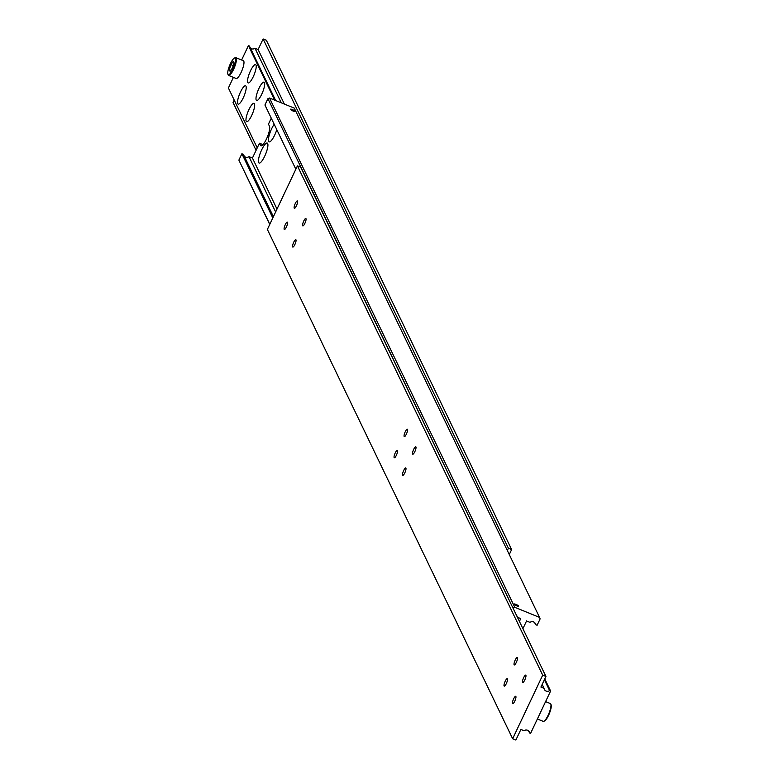 <?xml version="1.0" encoding="UTF-8"?>
<svg xmlns="http://www.w3.org/2000/svg" width="779" height="779" viewBox="0 0 779 779"><rect width="100%" height="100%" fill="white"/><g stroke="black" fill="none" stroke-linecap="round" stroke-linejoin="round"><path stroke-width="1.17" d="M522.913 628.682L526.565 620.96L530.012 622.363A3.593 3.398 -25.7 0 1 535.601 624.631L534.618 622.596M273.4 216.679L243.399 154.369L241.889 153.755L238.88 160.114L269.729 224.459M244.382 156.404A3.593 3.398 154.3 0 0 248.988 156.637L275.63 211.966M271.277 118.184L268.463 124.134L269.476 126.247A10.789 2.668 112.1 0 1 266.496 138.944A10.789 2.668 112.1 0 1 260.897 145.78A10.789 2.668 112.1 0 1 260.459 145.313L259.446 143.209L252.435 158.04L248.988 156.637M514.101 604.222A2.473 0.526 -154.7 0 1 514.091 604.066A2.473 0.526 -154.7 0 1 516.263 604.514A2.473 0.526 -154.7 0 1 518.551 606.023A2.473 0.526 -154.7 0 1 518.561 606.179A2.473 0.526 -154.7 0 1 516.389 605.721A2.473 0.526 -154.7 0 1 514.101 604.222M518.21 605.887L514.471 604.183L518.21 605.887M290.509 109.401A2.473 0.526 -154.7 0 1 290.489 109.245A2.473 0.526 -154.7 0 1 292.661 109.693A2.473 0.526 -154.7 0 1 294.949 111.202A2.473 0.526 -154.7 0 1 294.968 111.358A2.473 0.526 -154.7 0 1 292.787 110.9A2.473 0.526 -154.7 0 1 290.509 109.401M294.608 111.066L290.869 109.362L294.608 111.066M276.808 129.684A10.789 2.668 112.1 0 1 269.125 141.856A10.789 2.668 112.1 0 1 268.687 141.398A10.789 2.668 112.1 0 1 269.641 133.813A10.789 2.668 112.1 0 1 274.198 124.25M258.667 162.587A10.789 2.668 112.1 0 1 261.169 150.951A10.789 2.668 112.1 0 1 267.246 143.054A10.789 2.668 112.1 0 1 267.684 143.511A10.789 2.668 112.1 0 1 265.181 155.148A10.789 2.668 112.1 0 1 259.105 163.045A10.789 2.668 112.1 0 1 258.667 162.587M293.293 110.18L291.171 109.673L293.712 111.056L294.277 110.93L293.293 110.18L293.011 110.764M516.886 605.001L514.773 604.494L517.314 605.877L517.879 605.75L516.886 605.001L516.613 605.585M513.215 607.941L514.792 607.318L269.505 98.027L267.927 98.651L513.069 608.243M267.927 98.651L264.928 105.009L295.845 169.209M514.792 607.318L539.545 617.396L294.267 108.106L269.505 98.027M539.545 617.396L540.12 618.886L537.111 625.245L535.601 624.631M516.467 615.293A3.593 3.398 -25.7 0 1 517.285 616.997M519.418 621.418L520.752 618.594L517.392 617.221M259.446 143.209L262.971 144.641M269.797 224.303L238.88 160.114M241.889 153.755L272.806 217.945M277.003 209.064L252.435 158.04M227.935 74.268A8.997 2.22 112.1 0 1 227.887 74.161A8.997 2.22 112.1 0 1 229.63 65.485A8.997 2.22 112.1 0 1 234.44 58.055A8.997 2.22 112.1 0 1 235.443 58.376A8.997 2.22 112.1 0 1 232.96 68.961A8.997 2.22 112.1 0 1 227.935 74.268M228.13 74.784A9.591 2.366 -67.9 0 0 228.169 74.911A9.591 2.366 -67.9 0 0 228.218 75.018A9.591 2.366 -67.9 0 0 228.617 75.427A9.591 2.366 -67.9 0 0 234.012 68.406A9.591 2.366 -67.9 0 0 236.232 58.065A9.591 2.366 -67.9 0 0 235.842 57.656A9.591 2.366 -67.9 0 0 235.161 57.724A9.591 2.366 -67.9 0 0 234.781 57.958M235.842 57.656L243.379 60.723A9.591 2.366 112.1 0 1 243.769 61.132A9.591 2.366 112.1 0 1 241.548 71.473A9.591 2.366 112.1 0 1 236.144 78.494L228.617 75.427M246.183 121.261A9.893 2.444 112.1 0 1 248.92 109.615A9.893 2.444 112.1 0 1 254.451 103.773A9.893 2.444 112.1 0 1 254.499 103.889A9.893 2.444 112.1 0 1 252.581 113.442A9.893 2.444 112.1 0 1 247.284 121.612A9.893 2.444 112.1 0 1 246.183 121.261M237.731 103.695A9.893 2.444 112.1 0 1 240.468 92.058A9.893 2.444 112.1 0 1 245.989 86.216A9.893 2.444 112.1 0 1 246.037 86.333A9.893 2.444 112.1 0 1 244.119 95.875A9.893 2.444 112.1 0 1 238.832 104.055A9.893 2.444 112.1 0 1 237.731 103.695M256.203 100.063A9.893 2.444 112.1 0 1 258.94 88.426A9.893 2.444 112.1 0 1 264.471 82.584A9.893 2.444 112.1 0 1 264.519 82.701A9.893 2.444 112.1 0 1 262.601 92.243A9.893 2.444 112.1 0 1 257.304 100.423A9.893 2.444 112.1 0 1 256.203 100.063M247.741 82.506A9.893 2.444 112.1 0 1 250.478 70.87A9.893 2.444 112.1 0 1 256.009 65.017A9.893 2.444 112.1 0 1 256.057 65.134A9.893 2.444 112.1 0 1 254.139 74.687A9.893 2.444 112.1 0 1 248.852 82.856A9.893 2.444 112.1 0 1 247.741 82.506M250.38 48.045A3.593 3.398 154.3 0 0 254.986 48.279L281.258 102.809M263.127 38.95L508.405 548.241L511.628 549.555L266.35 40.265L263.127 38.95L258.112 49.544L254.986 48.279M234.226 100.092L233.067 102.526L256.087 150.318M233.408 77.374L228.393 87.988L257.236 147.883M275.659 100.53L249.397 46L248.423 45.601L241.617 60.002M511.628 549.555L509.271 554.541M507.333 550.51L508.405 548.241M258.112 49.544L284.374 104.084M248.423 45.601L274.695 100.14M229.299 69.75L230.078 71.376L232.473 67.948L234.09 62.895L233.301 61.268L230.905 64.696L229.299 69.75L230.788 70.353M230.905 64.696L233.213 65.64M544.219 721.042A8.997 2.22 -67.9 0 0 544.56 720.945A8.997 2.22 -67.9 0 0 549.37 713.515A8.997 2.22 -67.9 0 0 551.113 704.839A8.997 2.22 -67.9 0 0 551.065 704.732M545.592 701.626L550.383 703.573A9.591 2.366 112.1 0 1 550.782 703.982A9.591 2.366 112.1 0 1 550.831 704.089A9.591 2.366 112.1 0 1 548.961 713.35A9.591 2.366 112.1 0 1 543.839 721.276A9.591 2.366 112.1 0 1 543.158 721.344L537.383 718.998M397.465 450.593A3.983 0.983 112.1 0 1 396.54 454.887A3.983 0.983 112.1 0 1 394.291 457.809A3.983 0.983 112.1 0 1 394.135 457.643A3.983 0.983 112.1 0 1 395.05 453.339A3.983 0.983 112.1 0 1 397.3 450.428A3.983 0.983 112.1 0 1 397.465 450.593M405.917 468.16A3.983 0.983 112.1 0 1 404.992 472.454A3.983 0.983 112.1 0 1 402.753 475.375A3.983 0.983 112.1 0 1 402.587 475.2A3.983 0.983 112.1 0 1 403.512 470.906A3.983 0.983 112.1 0 1 405.762 467.984A3.983 0.983 112.1 0 1 405.917 468.16M407.475 429.404A3.983 0.983 112.1 0 1 406.56 433.699A3.983 0.983 112.1 0 1 404.311 436.62A3.983 0.983 112.1 0 1 404.145 436.444A3.983 0.983 112.1 0 1 405.07 432.15A3.983 0.983 112.1 0 1 407.32 429.229A3.983 0.983 112.1 0 1 407.475 429.404M415.937 446.961A3.983 0.983 112.1 0 1 415.012 451.265A3.983 0.983 112.1 0 1 412.773 454.176A3.983 0.983 112.1 0 1 412.607 454.011A3.983 0.983 112.1 0 1 413.532 449.717A3.983 0.983 112.1 0 1 415.772 446.795A3.983 0.983 112.1 0 1 415.937 446.961M507.411 678.899A3.983 0.983 112.1 0 1 506.496 683.193A3.983 0.983 112.1 0 1 504.247 686.114A3.983 0.983 112.1 0 1 504.081 685.939A3.983 0.983 112.1 0 1 505.006 681.644A3.983 0.983 112.1 0 1 507.256 678.723A3.983 0.983 112.1 0 1 507.411 678.899M515.873 696.455A3.983 0.983 112.1 0 1 514.948 700.759A3.983 0.983 112.1 0 1 512.709 703.671A3.983 0.983 112.1 0 1 512.543 703.505A3.983 0.983 112.1 0 1 513.468 699.211A3.983 0.983 112.1 0 1 515.708 696.29A3.983 0.983 112.1 0 1 515.873 696.455M517.431 657.7A3.983 0.983 112.1 0 1 516.506 662.004A3.983 0.983 112.1 0 1 514.267 664.925A3.983 0.983 112.1 0 1 514.101 664.75A3.983 0.983 112.1 0 1 515.026 660.456A3.983 0.983 112.1 0 1 517.266 657.534A3.983 0.983 112.1 0 1 517.431 657.7M525.893 675.266A3.983 0.983 112.1 0 1 524.968 679.561A3.983 0.983 112.1 0 1 522.719 682.482A3.983 0.983 112.1 0 1 522.563 682.316A3.983 0.983 112.1 0 1 523.488 678.012A3.983 0.983 112.1 0 1 525.728 675.101A3.983 0.983 112.1 0 1 525.893 675.266M295.971 239.854A3.983 0.983 112.1 0 1 295.046 244.148A3.983 0.983 112.1 0 1 292.797 247.07A3.983 0.983 112.1 0 1 292.631 246.904A3.983 0.983 112.1 0 1 293.556 242.6A3.983 0.983 112.1 0 1 295.806 239.689A3.983 0.983 112.1 0 1 295.971 239.854M287.509 222.288A3.983 0.983 112.1 0 1 286.584 226.592A3.983 0.983 112.1 0 1 284.345 229.513A3.983 0.983 112.1 0 1 284.179 229.338A3.983 0.983 112.1 0 1 285.104 225.043A3.983 0.983 112.1 0 1 287.344 222.122A3.983 0.983 112.1 0 1 287.509 222.288M305.981 218.665A3.983 0.983 112.1 0 1 305.056 222.96A3.983 0.983 112.1 0 1 302.817 225.881A3.983 0.983 112.1 0 1 302.651 225.706A3.983 0.983 112.1 0 1 303.576 221.411A3.983 0.983 112.1 0 1 305.826 218.49A3.983 0.983 112.1 0 1 305.981 218.665M297.529 201.099A3.983 0.983 112.1 0 1 296.604 205.393A3.983 0.983 112.1 0 1 294.355 208.314A3.983 0.983 112.1 0 1 294.199 208.149A3.983 0.983 112.1 0 1 295.124 203.845A3.983 0.983 112.1 0 1 297.364 200.933A3.983 0.983 112.1 0 1 297.529 201.099M544.394 679.726L549.633 690.613A3.593 3.398 -25.7 0 1 544.044 688.344L542.165 684.439M544.044 688.344L540.918 687.068L545.933 676.474L542.7 675.159L512.65 738.735L515.873 740.05L520.888 729.456L524.014 730.721A3.593 3.398 -25.7 0 1 529.603 733L528.62 730.955M549.633 690.613L550.607 691.012L530.577 733.399L529.603 733M512.65 738.735L267.372 229.445L297.422 165.869L542.7 675.159M545.933 676.474L300.645 167.183L297.422 165.869M550.607 691.012L544.774 678.908M261.54 145.751L260.459 145.313M227.887 74.161L228.169 74.911M234.44 58.055L235.161 57.724M551.113 704.839L550.831 704.089M544.56 720.945L543.839 721.276"/></g></svg>
